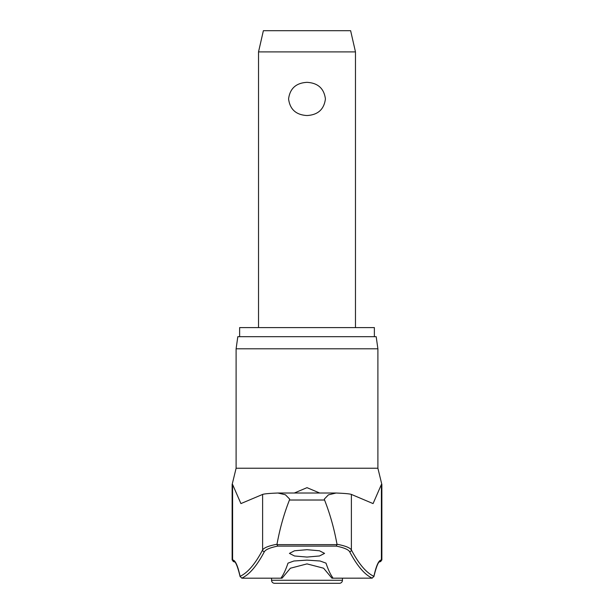 <?xml version="1.0" encoding="UTF-8"?>
<svg xmlns="http://www.w3.org/2000/svg" width="614" height="614" viewBox="0 0 614 614"><rect width="100%" height="100%" fill="white"/><g stroke="black" fill="none" stroke-linecap="round" stroke-linejoin="round"><path stroke-width="0.92" d="M236.106 348.806L377.894 348.806L376.19 336.687L237.81 336.687L236.106 348.806L236.106 468.236L377.894 468.236L381.862 484.507L381.401 484.507L373.074 503.587L351.385 494.423C349.803 493.833 344.707 493.364 336.096 493.019L328.421 494.853L324.346 499.075L324.553 500.019C330.01 513.849 334.154 528.593 336.994 544.242L337.009 544.626L276.991 544.626L277.705 546.107L336.295 546.107L337.009 544.626M351.385 494.423L351.385 549.944A1327.276 146.608 -90 0 0 373.895 576.323L373.849 576.761C377.794 560.375 379.713 562.017 379.383 561.917L379.598 561.81A1.819 1.804 -90 0 0 381.401 559.991A149.739 16.54 90 0 0 373.895 576.323L372.13 578.165M241.87 578.165L241.77 578.158A1329.087 146.807 -90 0 0 264.365 551.717C265.647 549.538 270.091 547.665 277.705 546.107M276.991 544.626L277.006 544.242C268.786 545.815 263.989 547.711 262.615 549.944A1327.276 146.608 90 0 1 240.105 576.323L240.151 576.761C236.206 560.375 234.287 562.017 234.617 561.917L234.402 561.81A1.819 1.804 -90 0 1 232.599 559.991L234.402 561.81M264.365 551.717A1.819 1.765 27.8 0 1 262.615 549.944L262.615 494.423L240.926 503.587L232.599 484.507L232.599 559.991A149.739 16.54 -90 0 1 240.105 576.323L241.77 578.158L242.714 578.188L282.056 578.188L281.289 577.582A1330.722 75.668 -90 0 0 288.004 563.138L293.891 561.004L307 560.121L320.101 561.004L325.996 563.138A1330.722 75.668 90 0 0 332.711 577.582L331.944 578.188L323.586 568.203L307 563.89L290.376 568.234L282.056 578.188M277.006 544.242C279.846 528.593 283.99 513.849 289.447 500.019L289.654 499.075L285.395 494.761L277.904 493.019C269.293 493.364 264.197 493.833 262.615 494.423M239.629 336.687L239.629 327.6L374.371 327.6L374.371 336.687M307 557.067L294.513 555.977L289.432 553.383L294.513 550.781L307 549.691L319.487 550.781L324.568 553.383L319.487 555.977L307 557.067M294.336 493.011L307 487.662L319.664 493.011M232.599 484.507L232.138 484.507L232.138 559.991M342.443 580.268A3.032 3.032 0 0 1 339.419 583.3L274.581 583.3A3.032 3.032 0 0 1 271.557 580.268L342.443 580.268L342.443 578.188M258.525 51.906L263.375 30.7L350.625 30.7L355.475 51.906L258.525 51.906L258.525 327.6M307 115.532C296.086 114.933 289.946 109.399 288.58 98.938C289.946 88.47 296.086 82.944 307 82.345C317.914 82.944 324.054 88.47 325.42 98.938C324.054 109.399 317.914 114.933 307 115.532M336.295 546.107C343.909 547.665 348.353 549.538 349.635 551.717A1329.087 146.807 90 0 0 372.23 578.158L331.944 578.188M349.635 551.717A1.819 1.765 152.2 0 0 351.385 549.944C350.011 547.711 345.214 545.815 336.994 544.242M289.447 500.019L324.553 500.019M381.862 484.507L381.862 559.991L381.401 559.991L381.401 484.507M335.674 493.011L278.326 493.011M377.894 348.806L377.894 468.236M236.106 468.236L232.138 484.507M271.557 578.188L271.557 580.268M355.475 51.906L355.475 327.6M234.755 561.626L233.957 561.81M381.862 559.991L379.598 561.81M379.245 561.626L380.043 561.81"/></g></svg>
